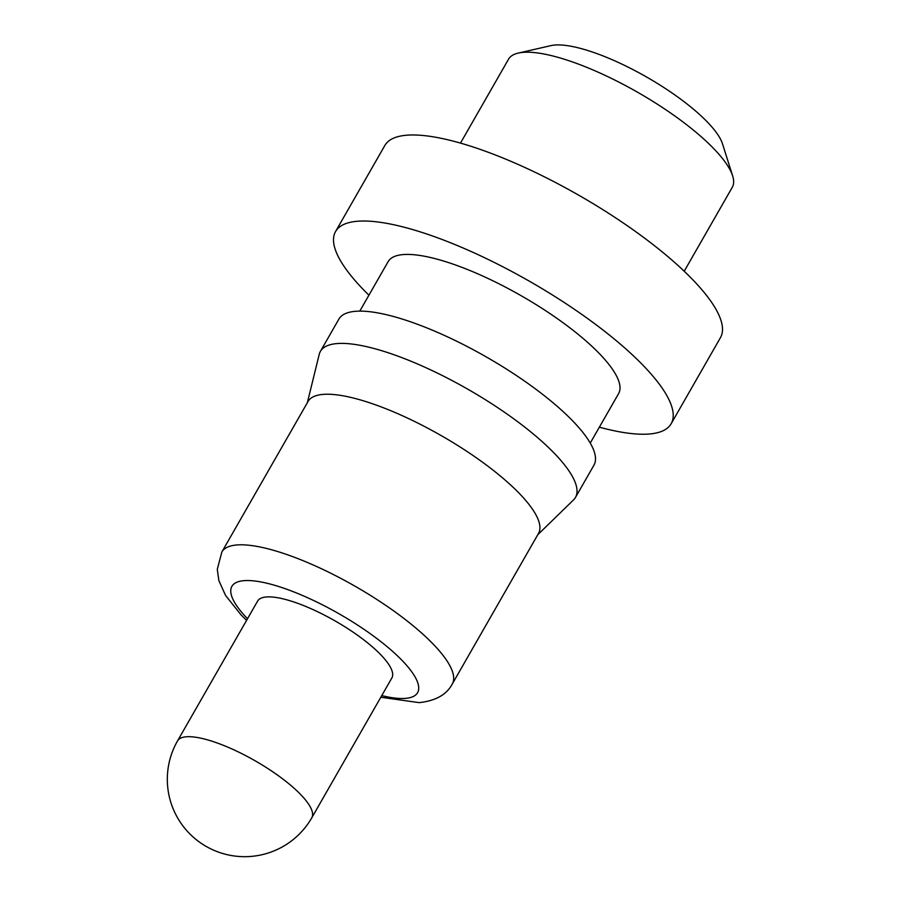 <?xml version="1.0" encoding="UTF-8"?>
<svg xmlns="http://www.w3.org/2000/svg" width="900" height="900" viewBox="0 0 900 900"><rect width="100%" height="100%" fill="white"/><g stroke="black" fill="none" stroke-linecap="round" stroke-linejoin="round"><path stroke-width="1.35" d="M684.214 271.238L732.262 187.346A128.914 35.471 -150.2 0 0 732.634 175.86L722.498 143.831A103.129 28.372 -150.2 0 0 651.308 79.763A103.129 28.372 -150.2 0 0 555.356 45A103.129 28.372 -150.2 0 0 551.002 45.619L518.254 53.089A128.914 35.471 -150.2 0 0 508.534 59.209L460.485 143.111M732.634 175.86A128.914 35.471 -150.2 0 0 643.646 95.771A128.914 35.471 -150.2 0 0 523.699 52.312A128.914 35.471 -150.2 0 0 518.254 53.089M599.366 427.174A193.376 53.201 -150.2 0 0 648.416 434.07A193.376 53.201 -150.2 0 0 671.164 423.72L720.439 337.68A193.376 53.201 -150.2 0 0 611.19 214.965A193.376 53.201 -150.2 0 0 407.599 135.146A193.376 53.201 -150.2 0 0 384.84 145.485L335.565 231.525A193.376 53.201 -150.2 0 0 368.921 295.2M671.164 423.72A193.376 53.201 -150.2 0 0 561.915 301.005A193.376 53.201 -150.2 0 0 358.324 221.186A193.376 53.201 -150.2 0 0 335.565 231.525M590.242 443.104L618.592 393.615A132.784 36.529 -150.2 0 0 543.566 309.353A132.784 36.529 -150.2 0 0 403.762 254.531A132.784 36.529 -150.2 0 0 388.147 261.63L359.798 311.13M537.806 534.679L573.48 499.984A146.959 40.432 -150.2 0 0 575.46 497.452L593.944 465.188A146.959 40.432 -150.2 0 0 510.907 371.925A146.959 40.432 -150.2 0 0 356.175 311.254A146.959 40.432 -150.2 0 0 338.884 319.118L320.4 351.382A146.959 40.432 -150.2 0 0 319.219 354.375L307.361 402.694M575.46 497.452A146.959 40.432 -150.2 0 0 492.424 404.19A146.959 40.432 -150.2 0 0 337.691 343.519A146.959 40.432 -150.2 0 0 320.4 351.382M221.839 552.015A132.784 36.529 -150.2 0 1 237.465 544.916A132.784 36.529 -150.2 0 1 377.257 599.738A132.784 36.529 -150.2 0 1 452.284 684L538.515 533.43A132.784 36.529 -150.2 0 0 463.5 449.168A132.784 36.529 -150.2 0 0 323.696 394.346A132.784 36.529 -150.2 0 0 308.07 401.445L221.839 552.015L217.282 569.317L218.857 580.567L225.574 595.474L241.031 614.857L246.578 620.359M311.794 817.774L391.86 677.959A77.344 21.285 -150.2 0 0 348.165 628.875A77.344 21.285 -150.2 0 0 266.726 596.936A77.344 21.285 -150.2 0 0 257.625 601.076L177.547 740.891A77.344 77.344 0 0 0 198.911 841.691A77.344 77.344 0 0 0 311.794 817.774A77.344 21.285 -150.2 0 0 280.035 776.914A77.344 21.285 -150.2 0 0 186.649 736.751A77.344 21.285 -150.2 0 0 177.547 740.891M381.757 695.61A106.999 29.441 -150.2 0 0 405.011 698.411A106.999 29.441 -150.2 0 0 373.669 636.176A106.999 29.441 -150.2 0 0 244.485 580.624A106.999 29.441 -150.2 0 0 247.511 618.727M452.284 684C446.659 694.665 435.589 700.875 419.085 702.63L380.824 697.241"/></g></svg>
